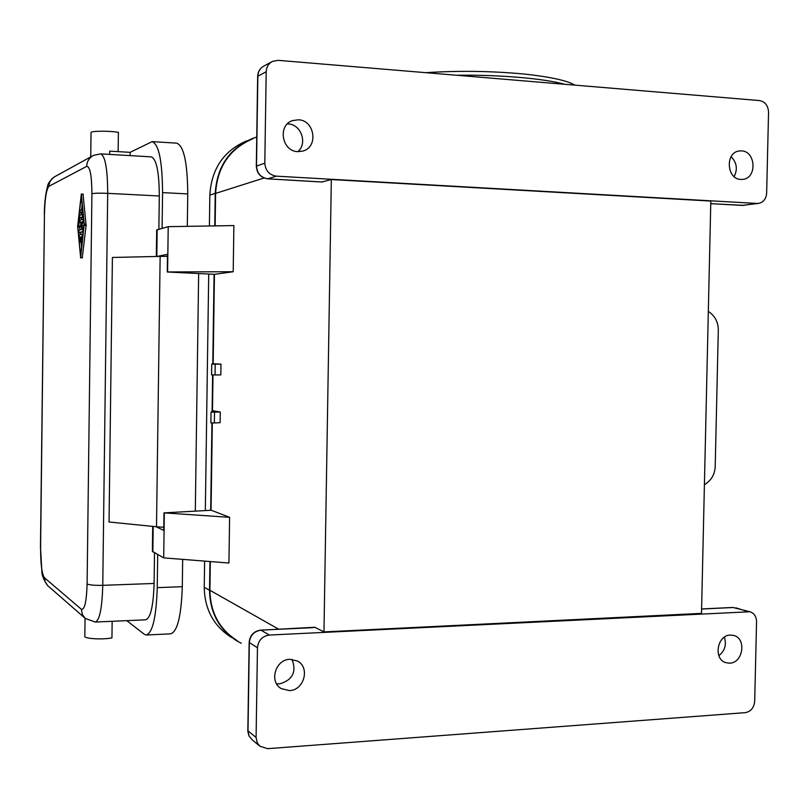 <?xml version="1.0" encoding="UTF-8"?>
<svg xmlns="http://www.w3.org/2000/svg" width="809" height="809" viewBox="0 0 809 809"><rect width="100%" height="100%" fill="white"/><g stroke="black" fill="none" stroke-linecap="round" stroke-linejoin="round"><path stroke-width="1.21" d="M163.994 512.876L211.25 510.246L229.604 517.325L163.994 512.876L163.762 530.421L156.107 526.74M152.709 526.396L152.375 551.374L163.711 557.876L228.927 563.024L229.604 517.325M164.318 513.017L163.711 557.876M252.752 138.804C229.645 148.725 217.257 166.917 215.609 193.391L215.143 225.893M214.446 274.312L213.161 363.777M213 374.921L212.484 410.891M212.312 422.945L211.058 510.246M210.32 561.557L209.905 590.277C210.33 612.565 219.461 629.382 237.28 640.708M256.089 737.454L257.454 647.756C258.283 640.364 262.247 636.127 269.357 635.045L749.963 611.756C754.21 613.222 756.405 616.569 756.557 621.808L754.696 701.251C753.988 707.784 750.833 711.586 745.22 712.658L267.607 748.669L259.861 746.181L257.191 742.662L256.089 737.454L248.009 730.891L249.334 642.659C250.153 635.389 254.056 631.222 261.064 630.171L314.812 627.258L323.964 631.91L701.504 613.374L710.818 201.067L331.336 179.547L323.964 631.91M331.336 179.547L321.931 181.944M220.291 411.973L220.129 422.692L214.355 422.945L214.506 412.175L211.038 412.074L212.686 410.729L220.291 411.973L214.506 412.175M213.354 363.726L220.978 364.171L220.827 374.911L215.042 374.951L215.204 364.161L211.725 364.09L213.354 363.726M233.204 271.733L167.594 271.945L168.211 226.662L233.882 225.58L233.204 271.733L214.638 274.322L167.271 272.006L167.514 254.299L156.997 256.463M730.345 635.055C717.057 635.045 713.154 659.396 725.926 662.702L729.688 663.168C743.117 663.046 746.727 638.473 733.773 635.449L730.345 635.055M289.885 659.315L297.358 660.993C310.343 667.294 304.144 690.411 289.4 690.603L281.259 688.611C268.821 681.845 275.464 659.355 289.885 659.315M276.587 683.797L279.418 683.918C292.545 680.177 296.751 671.996 292.049 659.355M724.399 637.158C726.704 644.662 724.854 650.83 718.847 655.674M112.158 621.302L111.945 637.876C103.036 639.808 84.096 638.756 84.834 636.38L85.056 618.238M231.475 637.441C213.748 626.166 204.667 609.44 204.242 587.294L204.616 561.102M205.334 510.368L208.712 274.12M209.4 225.984L209.834 195.09C211.473 168.788 223.79 150.686 246.775 140.817M241.304 643.276L237.047 641.021C219.138 629.614 209.966 612.706 209.531 590.287L209.946 561.527M210.684 510.257L211.938 422.935M212.1 411.205L212.625 374.921M212.787 363.858L214.072 274.302M214.769 225.893L215.234 193.371C216.893 166.745 229.341 148.441 252.57 138.46L256.746 137.085M287.367 123.908L288.135 123.939C301.12 124.232 307.824 143.476 297.833 151.647M757.123 203.453L758.559 203.403C763.443 202.331 766.133 198.893 766.649 193.078L768.55 112.279C768.156 105.605 765.142 101.701 759.53 100.569L278.195 60.341L272.491 61.393C268.537 63.517 266.444 66.965 266.201 71.728L264.806 163.155C265.423 170.679 269.286 175.017 276.415 176.16L757.123 203.453L742.52 205.415L710.767 203.635M741.519 150.878C755.808 151.152 757.244 177.94 743.066 179.345L740.862 179.446C726.735 179.325 724.935 152.759 738.961 151.01L741.519 150.878M297.874 151.647L302.981 151.04C318.645 147.016 314.711 120.136 298.379 119.783L292.474 120.622C277.345 125.334 281.937 151.485 297.874 151.647M734.147 176.615C737.828 169.162 736.817 162.528 731.103 156.713M210.876 422.834L211.038 412.074L210.876 422.844L214.355 422.945M211.574 374.87L211.725 364.09L211.564 374.87L215.042 374.951M220.978 364.171L215.204 364.161M165.44 256.332L167.483 256.16M156.329 256.473L156.683 229.948L168.211 226.662M708.33 311.374C714.903 315.834 718.24 322.022 718.311 329.91L715.196 466.732C714.762 474.58 711.162 480.586 704.406 484.743M157.694 554.569L157.239 587.637C156.268 617.216 152.588 633.012 146.186 635.014L144.235 634.226L126.791 620.655M152.416 141.636L176.716 143.163C183.815 145.772 187.496 162.69 187.759 193.917L187.304 226.348M182.672 559.373L182.298 586.697C181.277 616.114 177.383 631.829 170.628 633.841L146.56 634.994M187.759 193.917L162.569 192.623L162.093 228.33M167.483 256.332L160.142 256.392L156.501 526.78L163.802 527.286M156.501 526.78L109.043 521.987L112.4 257.464L160.142 256.392M118.144 151.637L118.387 132.363C109.448 130.704 90.335 130.886 91.033 132.625L90.729 156.895M162.569 192.623C162.336 161.203 158.867 144.204 152.153 141.626L130.118 152.355L109.7 151.131L109.66 154.388M130.077 155.611L130.118 152.355M100.872 153.872L151.323 156.875C156.471 158.908 159.14 171.943 159.312 195.98L107.698 193.351C107.567 169.041 105.231 155.874 100.71 153.862L93.571 155.338C89.233 157.664 86.947 161.345 86.694 166.381C90.032 166.391 91.771 175.523 91.913 193.766C94.228 193.149 99.487 193.017 107.698 193.351L102.763 585.332L154.104 583.461L154.509 552.82M158.857 229.21L159.312 195.98M83.054 194.382L86.108 225.468L82.275 257.606M77.836 227.016L80.546 255.968L84.055 224.841L81.284 195.879L77.836 227.016L79.666 227.096L79.929 229.938M80.627 257.484L77.654 226.48L81.315 194.029L84.257 224.164L80.627 257.484L82.467 257.555M82.872 212.545L80.121 212.818L80.162 210.37L82.073 209.612L82.033 212.069L80.131 212.818L81.962 212.909M80 222.606L80.051 220.159L83.499 219.097L81.78 225.64L82.953 229.078L82.811 231.425L78.888 232.719L78.918 230.282L82.002 229.24L81.052 226.419L82.093 221.848L80 222.606L81.82 222.687M84.015 224.427L83.873 226.429M83.256 231.961L78.877 232.719L80.728 232.8M81.76 241.931L79.767 242.164L79.151 236.885L79.363 234.994L82.265 234.054L81.871 240.93L81.851 236.643L81.001 236.906L80.708 241.891L80.556 237.047L79.717 237.32L79.767 242.164M83.327 217.267L81.537 217.934L81.345 219.674M81.011 222.647L80.404 226.833L78.574 226.763L79.727 215.406L82.528 214.334L82.488 216.802L79.697 217.854L78.574 226.763M82.134 204.839L81.588 209.804M81.244 212.868L81.021 214.911M80.202 232.78L80.374 234.671M81.092 242.225L81.547 247.099M83.63 225.721L81.78 225.64M81.82 236.946L81.001 236.906M80.556 237.35L79.717 237.32M81.537 217.934L79.697 217.854M95.513 622.04L145.63 619.815C150.535 618.238 153.366 606.113 154.104 583.461M153.184 526.447L152.84 551.9M264.058 178L215.609 193.391M278.781 629.24L209.905 590.277M257.454 647.756L249.142 642.427L247.837 731.376L248.95 735.856L252.287 739.942L249.091 736.018L247.817 730.588M269.357 635.045L260.842 630.1L310.626 627.784M311.152 627.764L315.247 627.339M249.142 642.427C249.92 635.237 253.824 631.121 260.842 630.1L260.559 630.201M701.595 609.025L732.378 607.549M747.587 611.513L735.755 607.812M322.437 182.015L267.941 178.819C260.913 177.697 257.1 173.439 256.504 166.037L257.859 76.127C258.091 71.445 260.164 68.057 264.058 65.954C260.033 68.138 257.899 71.607 257.656 76.339L266.201 71.728M267.637 178.799L276.415 176.16M322.194 182.035L267.809 178.84C260.72 177.727 256.888 173.5 256.311 166.179L264.806 163.155M758.559 203.403L742.015 205.395M564.844 84.298C543.648 78.453 498.981 74.61 456.63 75.247M204.242 587.294L209.531 590.287M209.834 195.09L215.234 193.371M156.804 256.463L157.158 229.675M157.239 587.637L182.298 586.697M198.65 273.735L195.313 510.661L198.65 273.735M84.915 618.096L47.488 585.453L45.193 581.924L44.424 577.747C41.916 574.006 40.642 564.288 40.592 548.573L41.856 571.296C41.704 575.017 43.666 579.82 47.761 585.716M86.694 166.381L48.965 186.282C46.366 189.255 44.859 198.65 44.444 214.466L40.592 548.573M44.424 577.747L81.284 609.207C84.581 610.249 86.523 601.835 87.109 583.946L91.913 193.766M82.831 212.11L82.033 212.069M81.851 222.687L80.02 222.606M83.57 229.109L82.953 229.078M83.721 221.373L83.044 221.342M81.466 240.607L80.961 240.586M80.516 240.293L79.99 240.273M80.617 226.156L78.786 226.075M83.287 216.842L82.488 216.802M83.054 214.365L82.548 214.334M86.108 225.468L84.247 225.387M86.118 224.245L84.257 224.164M83.236 194.393L81.396 194.302M44.444 214.466L40.45 548.35M92.56 155.894L55.083 176.504C51.22 178.587 49.187 181.843 48.965 186.282M81.284 609.207L82.457 614.658L85.289 618.44L95.28 622.05C99.598 620.483 102.096 608.237 102.763 585.332C94.602 585.504 89.384 585.038 87.109 583.946M701.605 608.955L732.843 607.458L749.963 611.756M259.659 745.999L252.287 739.942M256.311 166.179L257.656 76.339M710.767 203.666L743.936 205.365M271.693 61.828L264.058 65.954M80.708 241.891L82.134 241.942M81.658 241.598L82.164 241.618M82.528 214.334L83.054 214.355M80.526 257.818L82.366 257.889M81.315 194.029L83.155 194.12M44.303 214.597C44.444 203.15 45.526 193.776 47.549 186.475C47.65 183.896 49.905 180.71 54.304 176.928M292.474 120.622L291.594 120.986M281.259 688.611L280.278 687.943M425.716 72.668C458.491 70.575 491.012 71 523.271 73.953C554.964 77.29 569.233 81.618 574.835 85.127"/></g></svg>
